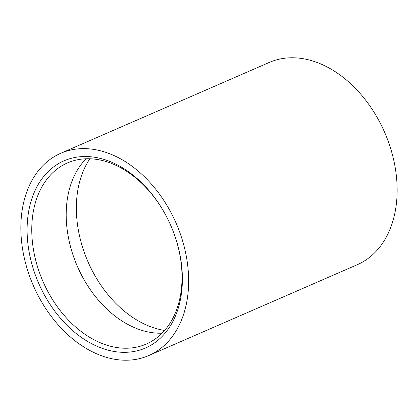 <?xml version="1.0" encoding="UTF-8"?>
<svg xmlns="http://www.w3.org/2000/svg" width="418" height="418" viewBox="0 0 418 418"><rect width="100%" height="100%" fill="white"/><g stroke="black" fill="none" stroke-linecap="round" stroke-linejoin="round"><path stroke-width="0.63" d="M30.284 257.723A102.076 72.089 66.5 0 1 70.626 158.479A102.076 72.089 66.5 0 1 167.864 219.241A102.076 72.089 66.5 0 1 173.491 232.157A102.076 72.089 66.5 0 1 179.202 251.124A102.076 72.089 66.5 0 1 126.795 352.275A102.076 72.089 66.5 0 1 30.284 257.723M167.911 219.345A98.763 69.754 -113.5 0 0 67.439 162.942A98.763 69.754 -113.5 0 0 34.846 256.678A98.763 69.754 -113.5 0 0 146.337 344.03A98.763 69.754 -113.5 0 0 178.935 250.293A98.763 69.754 -113.5 0 0 173.449 232.047M185.195 250.857A110.289 77.894 66.5 0 1 148.792 355.535A110.289 77.894 66.5 0 1 24.291 257.99A110.289 77.894 66.5 0 1 60.688 153.312A110.289 77.894 66.5 0 1 185.195 250.857M60.688 153.312L269.208 62.465A110.289 77.894 66.5 0 1 393.709 160.01A110.289 77.894 66.5 0 1 357.312 264.688L148.792 355.535M162.095 333.188A98.763 69.754 66.5 0 1 152.612 332.718A98.763 69.754 66.5 0 1 69.278 241.677A98.763 69.754 66.5 0 1 80 166.056A98.763 69.754 66.5 0 1 86.113 158.788M164.65 330.445A102.572 72.439 66.5 0 1 79.566 236.113A102.572 72.439 66.5 0 1 89.86 158.783"/></g></svg>
